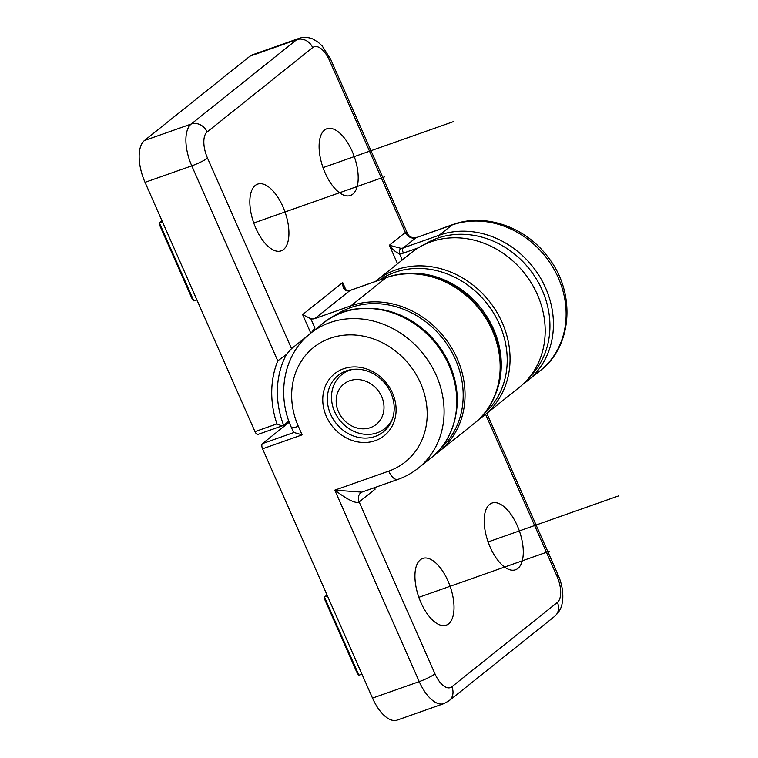 <?xml version="1.0" encoding="UTF-8"?>
<svg xmlns="http://www.w3.org/2000/svg" width="758" height="758" viewBox="0 0 758 758"><rect width="100%" height="100%" fill="white"/><g stroke="black" fill="none" stroke-linecap="round" stroke-linejoin="round"><path stroke-width="1.14" d="M334.771 315.764A84.991 74.123 51.4 0 1 350.717 307.568A84.991 74.123 51.4 0 1 448.528 346.586A84.991 74.123 51.4 0 1 440.758 448.348M456.61 410.296A84.991 74.123 -128.6 0 0 375.381 308.686M352.659 369.402A34.517 30.102 -128.6 0 0 349.599 370.283A34.517 30.102 -128.6 0 0 341.839 374.585A34.517 30.102 -128.6 0 0 336.969 416.17A34.517 30.102 -128.6 0 0 377.171 432.799A34.517 30.102 -128.6 0 0 384.941 428.507A34.517 30.102 -128.6 0 0 392.379 419.089M349.751 380.734A25.886 22.579 -128.6 0 0 338.523 411.793A25.886 22.579 -128.6 0 0 370.435 427.626A25.886 22.579 -128.6 0 0 381.662 396.576A25.886 22.579 -128.6 0 0 349.751 380.734M379.72 279.939A84.991 74.123 51.4 0 1 394.747 272.368A84.991 74.123 51.4 0 1 492.899 311.936A84.991 74.123 51.4 0 1 483.945 413.906M494.633 396.245A84.991 74.123 -128.6 0 0 480.648 307.805A84.991 74.123 -128.6 0 0 397.467 274.69M289.253 422.187L262.486 443.591A4.311 2.018 -109.4 0 0 262.562 448.812L372.51 698.099A34.517 16.164 -109.4 0 0 397.183 720.1L443.923 703.614L449.134 700.714A12.943 11.285 -128.6 0 0 451.834 686.795L557.386 602.42A21.575 10.1 70.6 0 0 557.016 576.288L485.584 414.332M375.286 440.654A39.691 34.612 51.4 0 1 326.357 416.379A39.691 34.612 51.4 0 1 343.573 368.758A39.691 34.612 51.4 0 1 392.502 393.042A39.691 34.612 51.4 0 1 375.286 440.654M293.99 432.477A12.943 1.838 156.2 0 1 293.488 432.221L291.423 427.54A12.943 1.838 -23.8 0 0 298.32 426.271L302.11 434.865L293.99 432.477L262.486 443.591M374.225 487.764L375.144 489.147L373.59 487.991M489.611 504.392A35.38 16.562 -109.4 0 1 492.264 502.971A35.38 16.562 -109.4 0 1 518.481 528.553A35.38 16.562 -109.4 0 1 517.875 568.472A35.38 16.562 -109.4 0 1 515.8 569.684A35.38 16.562 -109.4 0 1 489.242 544.926A35.38 16.562 -109.4 0 1 489.611 504.392M448.613 623.843A35.38 16.562 -109.4 0 1 446.538 625.056A35.38 16.562 -109.4 0 1 419.979 600.298A35.38 16.562 -109.4 0 1 420.349 559.764A35.38 16.562 -109.4 0 1 423.002 558.343A35.38 16.562 -109.4 0 1 449.219 583.925A35.38 16.562 -109.4 0 1 448.613 623.843M376.461 280.621L411.594 252.537A86.289 75.25 51.4 0 1 431.008 241.793A86.289 75.25 51.4 0 1 531.529 283.369A86.289 75.25 51.4 0 1 519.353 387.338L484.22 415.412A86.289 75.25 -128.6 0 0 496.395 311.443A86.289 75.25 -128.6 0 0 395.875 269.876A86.289 75.25 -128.6 0 0 376.461 280.621L375.466 281.436M451.834 686.795A21.575 10.1 70.6 0 1 434.978 673.853L359.15 501.929C355.928 503.871 347.808 499.939 334.799 490.151L361.793 492.15L360.95 492.662A8.632 7.523 51.4 0 1 360.95 492.653A8.632 7.523 51.4 0 0 359.15 501.929L375.144 489.147L374.499 487.669M346.321 370.87A36.176 31.552 51.4 0 1 388.172 387.821A36.176 31.552 51.4 0 1 384.116 431.264A36.176 31.552 51.4 0 1 375.229 436.4A36.176 31.552 51.4 0 1 332.79 418.492A36.176 31.552 51.4 0 1 338.959 374.774A36.176 31.552 51.4 0 1 346.321 370.87M361.936 674.137L358.904 675.207L324.443 597.058L327.03 594.983M327.475 595.987L324.443 597.058L324.348 598.602L357.435 673.625L358.904 675.207M307.729 335.699L291.536 348.633L207.502 158.09A21.575 10.1 70.6 0 1 207.133 131.968L312.675 47.593A21.575 10.1 70.6 0 1 329.541 60.536L405.359 232.45L389.366 245.241L400.707 248.283A4.311 1.696 -88.5 0 0 399.485 253.703C396.292 252.689 392.919 249.875 389.366 245.241L397.543 263.775M283.52 249.524A35.38 16.562 -109.4 0 1 281.445 250.746A35.38 16.562 -109.4 0 1 254.887 225.979A35.38 16.562 -109.4 0 1 255.256 185.445A35.38 16.562 -109.4 0 1 257.909 184.033A35.38 16.562 -109.4 0 1 284.127 209.606A35.38 16.562 -109.4 0 1 283.52 249.524M324.519 130.082A35.38 16.562 -109.4 0 1 327.172 128.661A35.38 16.562 -109.4 0 1 353.389 154.234A35.38 16.562 -109.4 0 1 352.783 194.152A35.38 16.562 -109.4 0 1 350.708 195.374A35.38 16.562 -109.4 0 1 324.149 170.607A35.38 16.562 -109.4 0 1 324.519 130.082M258.355 434.211A4.311 2.018 -109.4 0 1 258.061 434.372L283.312 425.465L288.864 421.116M258.061 434.372A4.311 2.018 -109.4 0 1 254.982 431.624L145.034 182.337A34.517 16.164 -109.4 0 1 144.437 140.533L249.988 56.158A34.517 16.164 -109.4 0 1 252.291 54.87L299.022 38.383A34.517 16.164 70.6 0 0 296.719 39.672A12.943 11.285 51.4 0 1 312.675 47.593M523.342 383.87A86.289 75.25 -128.6 0 0 527.596 380.743L540.293 370.596A86.289 75.25 51.4 0 0 552.468 266.626A86.289 75.25 51.4 0 0 451.948 225.05A12.943 6.064 70.6 0 1 452.81 224.567L416 237.728L451.948 225.05L439.252 235.198L403.303 247.885L416 237.728A8.632 7.523 -128.6 0 1 405.359 232.45L407.453 233.379M249.988 56.158L296.719 39.672L191.177 124.047A34.517 16.164 70.6 0 0 191.765 165.85L277.769 360.855L286.458 354.422L291.536 348.633M311.538 332.525L314.949 328.062A90.6 79.012 -128.6 0 0 312.628 331.653M434.959 454.525A86.289 75.25 -128.6 0 0 439.204 451.408A86.289 75.25 -128.6 0 0 451.38 347.439A86.289 75.25 -128.6 0 0 350.859 305.862L314.902 318.549A8.632 7.523 51.4 0 1 310.846 318.767L302.622 314.589L310.799 333.122M344.359 287.585C344.435 288.845 345.648 289.878 347.988 290.655A4.311 1.696 -88.5 0 1 347.988 290.655A4.311 1.696 -88.5 0 0 347.439 290.864C344.255 290.693 342.673 287.917 342.692 282.554L344.359 287.604M286.458 354.422A90.6 79.012 51.4 0 0 283.644 425.295C282.563 425.996 280.337 425.522 276.945 423.874A94.911 82.774 51.4 0 1 277.769 360.855M196.843 299.817L193.811 300.888L159.351 222.748L161.937 220.673M162.383 221.677L159.351 222.748L159.256 224.283L192.343 299.306L193.811 300.888M424.291 244.578A84.991 74.123 51.4 0 1 437.461 238.22A84.991 74.123 51.4 0 1 534.229 275.647A84.991 74.123 51.4 0 1 529.918 376.707M453.758 121.507L323.031 167.632M384.495 176.879L253.769 223.004M618.85 495.827L488.124 541.942M549.588 551.199L418.861 597.313M434.978 673.853A12.943 1.838 156.2 0 1 419.24 681.613L334.799 490.151L388.731 471.135A73.346 63.956 -128.6 0 0 420.548 383.15A73.346 63.956 -128.6 0 0 330.137 338.286A73.346 63.956 -128.6 0 0 298.32 426.271M443.923 703.614A34.517 16.164 70.6 0 1 419.24 681.613L372.51 698.099M262.562 448.812L302.11 434.865M310.496 333.359L323.202 323.202A86.289 75.25 51.4 0 1 342.607 312.457A86.289 75.25 51.4 0 1 443.127 354.033A86.289 75.25 51.4 0 1 430.951 458.003L418.255 468.15A86.289 75.25 -128.6 0 0 430.43 364.181A86.289 75.25 -128.6 0 0 329.91 322.605A86.289 75.25 -128.6 0 0 310.496 333.359C283.918 353.92 276.187 394.378 291.423 427.54M557.386 602.42A12.943 11.285 51.4 0 1 554.685 616.339C562.161 609.138 562.01 604.363 562.777 598.64C563.137 590.795 561.564 582.874 558.068 574.877A12.943 1.838 156.2 0 1 557.016 576.288M479.103 419.117A86.289 75.25 -128.6 0 0 484.22 415.412L479.084 419.136M388.731 471.135A12.943 6.064 70.6 0 0 397.978 479.378L361.793 492.15M418.255 247.857L403.379 253.106A4.311 2.018 -109.4 0 1 403.303 247.885A8.632 7.523 51.4 0 1 400.707 248.283M345.904 289.821L342.692 282.554L302.622 314.589M523.323 383.889L527.596 380.743A86.289 75.25 -128.6 0 0 539.772 276.774A86.289 75.25 -128.6 0 0 439.252 235.198A4.311 2.018 70.6 0 0 438.617 237.822M329.541 60.536A12.943 1.838 -23.8 0 0 330.592 59.115L407.444 233.36C408.913 236.903 411.973 238.22 416.625 237.33M207.133 131.968A12.943 11.285 -128.6 0 0 191.177 124.047L144.437 140.533M145.034 182.337L191.765 165.85A12.943 1.838 -23.8 0 0 207.502 158.09M314.949 328.062L310.846 318.767M347.439 290.864A8.632 7.523 -128.6 0 0 350.035 290.466A4.311 2.018 -109.4 0 1 350.319 290.305L386.267 277.627A4.311 2.018 70.6 0 0 385.983 277.788A86.289 75.25 51.4 0 1 486.503 319.355A86.289 75.25 51.4 0 1 474.328 423.324C506.448 399.059 509.186 345.023 480.572 309.757C458.069 279.892 417.62 265.963 386.267 277.627M314.902 318.549L350.035 290.466L385.983 277.788L350.859 305.862M276.945 423.874L254.982 431.624M402.261 260.003L399.485 253.703A12.943 11.285 51.4 0 0 403.379 253.106M389.716 424.688L384.941 428.507M346.614 370.766L341.839 374.585M449.134 700.714L554.685 616.339M486.825 413.337L558.068 574.877M397.978 479.378C405.397 476.763 412.153 473.011 418.255 468.15M323.202 323.202C358.705 292.597 423.258 311.491 446.358 358.638C465.232 392.966 458.618 436.769 430.951 458.003M452.81 224.567C484.769 212.752 525.076 226.718 547.38 256.318C575.815 291.271 573.171 345.61 540.293 370.596M330.592 59.115L322.188 45.925L318.142 42.202L313.206 39.208C311.652 38.298 305.379 36.166 299.022 38.383M347.979 290.655L350.319 290.305M439.204 451.408L474.328 423.324"/></g></svg>

